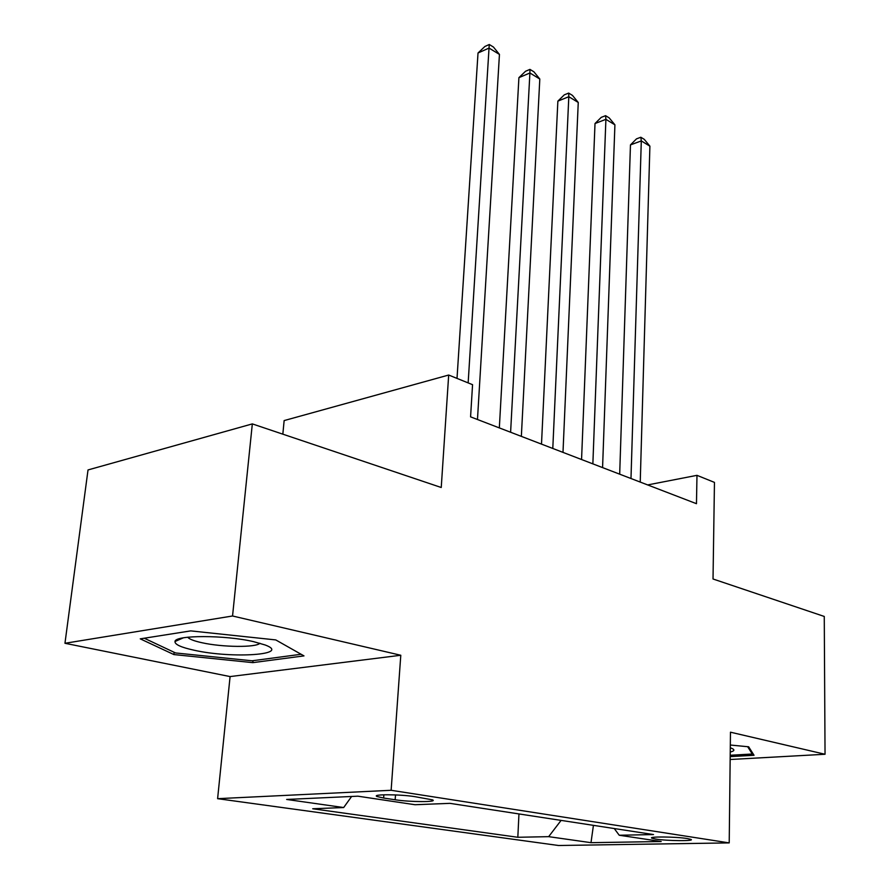 <?xml version="1.0" encoding="UTF-8"?>
<svg xmlns="http://www.w3.org/2000/svg" width="890" height="890" viewBox="0 0 890 890"><rect width="100%" height="100%" fill="white"/><g stroke="black" fill="none" stroke-linecap="round" stroke-linejoin="round"><path stroke-width="1.33" d="M687.291 838.547C675.966 836.667 647.486 836.411 651.925 838.202L655.819 839.103C667.155 840.939 695.168 841.217 690.996 839.415L687.291 838.547M217.605 798.675L558.531 845.5L729.21 842.897L391.133 790.287L217.605 798.675L230.087 676.578L400.789 655.263L232.546 615.991L64.959 643.281L230.087 676.578M64.959 643.281L88.021 469.942L252.326 423.896L441.24 487.498L448.682 375.035L284.144 420.581L282.831 434.164M730.156 759.504L825.041 754.264L824.262 616.447L713.024 578.99L714.459 482.391L696.981 475.338L647.664 484.928M232.546 615.991L252.326 423.896M448.682 375.035L472.557 384.68L470.576 416.854L696.47 503.696L696.981 475.338M383.635 798.03L395.16 799.765C409.789 802.113 438.036 802.224 432.562 799.876L414.862 796.661C400.022 794.225 371.197 794.147 377.026 796.517L383.635 798.03L383.868 794.792M614.267 828.546L619.229 835.243L653.516 834.564L449.917 803.347L415.018 804.727L357.88 796.183L286.658 799.454L343.674 807.542L312.713 808.765L517.824 837.279L548.663 836.656L561.101 820.391M619.229 835.243L661.17 841.517L590.993 842.674L548.663 836.656M400.789 655.263L391.133 790.287M825.041 754.264L730.468 732.192L729.21 842.897M351.617 796.472L343.674 807.542M518.959 813.927L517.824 837.279M590.993 842.674L593.43 825.341M173.895 654.573L252.827 662.638L303.991 655.897L275.767 639.921L190.749 630.888L140.253 638.853L173.895 654.573L174.151 652.303M730.189 756.622L754.03 755.276L748.668 746.799L730.323 745.03M175.464 640.733L175.397 641.334M253.016 660.669L252.827 662.638M468.151 382.9L489.033 48.071L499.446 54.412L477.474 419.513M457.015 378.395L478.019 53L489.033 48.071L489.289 44.5L493.449 47.048L499.446 54.412M478.019 53L484.883 46.48L489.289 44.5M253.594 641.657C225.17 634.937 175.041 634.948 174.996 641.512C174.696 644.471 181.093 647.386 194.209 650.245C232.223 658.834 291.798 654.817 265.164 644.983L253.594 641.657M187.768 637.218L188.435 637.93C190.56 639.621 195.043 641.212 201.897 642.714C222.289 647.33 256.353 647.675 259.891 643.236M301.12 654.272L252.081 660.792L175.541 652.948L144.247 638.219M752.317 752.551L752.306 754.008L730.201 755.265M747.656 746.699L752.306 754.008M730.245 752.039C734.606 750.96 735.029 749.692 731.524 748.256L730.29 747.823M510.604 432.24L529.906 72.991L539.807 79.032L521.351 436.378M499.334 427.912L518.914 77.653L529.906 72.991L529.951 69.387L533.9 71.801L539.807 79.032M518.914 77.653L525.556 71.256L529.951 69.387M552.79 448.46L568.81 96.71L578.255 102.472L562.992 452.387M541.498 444.121L557.863 101.137L568.81 96.71L568.666 93.083L572.437 95.386L578.255 102.472M557.863 101.137L564.293 94.852L568.666 93.083M592.862 463.868L605.901 119.338L614.912 124.823L602.575 467.595M581.559 459.518L595.01 123.532L605.901 119.338L605.589 115.678L609.183 117.88L614.912 124.823M595.01 123.532L601.24 117.358L605.589 115.678M630.988 478.52L641.301 140.92L649.9 146.16L640.233 482.069M619.685 474.181L630.465 144.903L641.301 140.92L640.833 137.249L644.271 139.352L649.9 146.16M630.465 144.903L636.506 138.851L640.833 137.249M395.505 794.926L395.16 799.765M651.936 837.646L651.925 838.202M377.104 795.515L377.026 796.517M183.273 637.852L174.996 641.512M188.524 637.14L188.435 637.93"/></g></svg>
